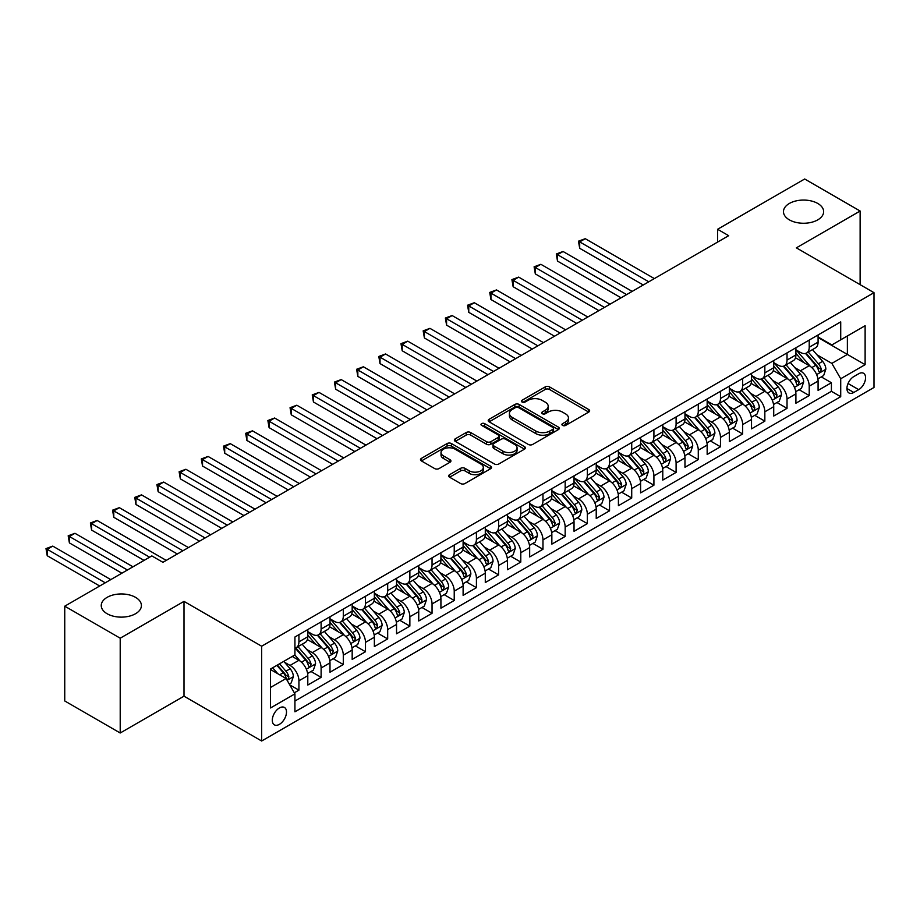 <?xml version="1.0" encoding="UTF-8"?>
<svg xmlns="http://www.w3.org/2000/svg" width="920" height="920" viewBox="0 0 920 920"><rect width="100%" height="100%" fill="white"/><g stroke="black" fill="none" stroke-linecap="round" stroke-linejoin="round"><path stroke-width="1.38" d="M562.568 425.419A2.151 1.242 0 0 0 565.616 425.419L588.754 412.056A3.082 1.782 0 0 0 589.651 410.803A3.082 1.782 0 0 0 588.754 409.549L549.55 386.917A3.082 1.782 0 0 0 545.192 386.917L522.054 400.269A2.151 1.242 0 0 0 521.422 401.154A2.151 1.242 0 0 0 522.054 402.028A2.151 1.242 0 0 0 525.101 402.028L528.103 400.303A9.855 5.692 0 0 1 542.041 400.303L545.307 402.19A9.855 5.692 0 0 1 548.193 406.214A9.855 5.692 0 0 1 545.307 410.239L542.305 411.964A2.151 1.242 0 0 0 541.684 412.85A2.151 1.242 0 0 0 542.305 413.724A2.151 1.242 0 0 0 545.365 413.724L548.354 411.999A9.855 5.692 0 0 1 562.292 411.999L565.558 413.885A9.855 5.692 0 0 1 568.445 417.91A9.855 5.692 0 0 1 565.558 421.935L562.568 423.66A2.151 1.242 0 0 0 561.936 424.534A2.151 1.242 0 0 0 562.568 425.419L562.568 423.66M135.527 597.344A20.079 11.592 0 0 0 113.643 594.837A20.079 11.592 0 0 0 101.246 605.544A20.079 11.592 0 0 0 107.123 613.744A20.079 11.592 0 0 0 129.007 616.25A20.079 11.592 0 0 0 141.404 605.544A20.079 11.592 0 0 0 135.527 597.344M817.753 203.458A20.079 11.592 0 0 0 795.869 200.951A20.079 11.592 0 0 0 783.472 211.657A20.079 11.592 0 0 0 789.36 219.857A20.079 11.592 0 0 0 811.244 222.375A20.079 11.592 0 0 0 823.641 211.657A20.079 11.592 0 0 0 817.753 203.458M279.404 724.35A10.04 5.796 120 0 0 285.959 715.507A10.04 5.796 120 0 0 284.418 707.457A10.04 5.796 120 0 0 279.404 707.952A10.04 5.796 120 0 0 272.837 716.806A10.04 5.796 120 0 0 274.378 724.845A10.04 5.796 120 0 0 279.404 724.35M449.592 474.674A3.082 1.782 0 0 0 448.695 475.928A3.082 1.782 0 0 0 449.592 477.192L460.586 483.541A3.082 1.782 0 0 0 464.945 483.541L490.647 468.705A3.082 1.782 0 0 0 491.544 467.44A3.082 1.782 0 0 0 490.647 466.187L451.444 443.555A3.082 1.782 0 0 0 447.085 443.555L421.394 458.39A3.082 1.782 0 0 0 420.486 459.655A3.082 1.782 0 0 0 421.394 460.909L434.677 468.579A3.082 1.782 0 0 0 439.035 468.579L450.029 462.231A3.082 1.782 0 0 0 450.926 460.966A3.082 1.782 0 0 0 450.029 459.712L443.44 455.906A8.234 4.761 0 0 1 441.025 452.548A8.234 4.761 0 0 1 446.108 448.155A8.234 4.761 0 0 1 455.089 449.178L480.895 464.082A8.234 4.761 0 0 1 483.31 467.44A8.234 4.761 0 0 1 478.227 471.845A8.234 4.761 0 0 1 469.246 470.81L464.945 468.326A3.082 1.782 0 0 0 460.586 468.326L449.592 474.674L449.592 477.192M184 601.381L120.209 638.204L64.745 606.188L64.745 700.971L120.209 732.998L184 696.175L261.648 741.002L261.648 646.219L184 601.381L184 696.175M860.131 284.671L860.131 211.025L796.352 247.848L874 292.675L261.648 646.219M860.131 211.025L804.666 178.998L717.588 229.275L717.588 242.086M64.745 606.188L151.834 555.91L162.92 562.316L728.674 235.681L717.588 229.275M528.322 444.44A3.082 1.782 0 0 0 532.68 444.44L558.371 429.605A3.082 1.782 0 0 0 559.279 428.341A3.082 1.782 0 0 0 558.371 427.087L519.167 404.455A3.082 1.782 0 0 0 514.82 404.455L489.118 419.29A3.082 1.782 0 0 0 488.221 420.543A3.082 1.782 0 0 0 489.118 421.808L528.322 444.44M482.471 425.891A2.151 1.242 0 0 1 484.656 426.19L484.656 423.625L524.503 446.637A3.082 1.782 0 0 1 525.412 447.89A3.082 1.782 0 0 1 524.503 449.155L498.812 463.99A3.082 1.782 0 0 1 494.454 463.99L455.25 441.358L455.25 438.84A3.082 1.782 0 0 0 454.353 440.093A3.082 1.782 0 0 0 455.25 441.358M455.25 438.84L466.256 432.492A3.082 1.782 0 0 1 470.603 432.492L486.507 441.669A3.082 1.782 0 0 0 490.866 441.669L498.157 437.46A3.082 1.782 0 0 0 499.054 436.206A3.082 1.782 0 0 0 498.157 434.941L481.608 425.385A2.151 1.242 0 0 1 480.976 424.511A2.151 1.242 0 0 1 482.31 423.361A2.151 1.242 0 0 1 484.656 423.625M294.32 692.806L298.931 690.149L289.719 684.836M284.476 662.216L290.053 665.424A12.546 7.245 60 0 1 298.931 680.8L307.797 675.671L307.797 685.032L321.115 677.338L311.017 671.508M306.671 649.405L312.236 652.625A12.546 7.245 60 0 1 321.115 667.989L329.992 662.871L329.992 672.221L343.298 664.527L333.201 658.708M328.854 636.594L334.42 639.814A12.546 7.245 60 0 1 343.298 655.178L352.176 650.06L352.176 659.41L365.481 651.728L355.396 645.897M351.037 623.783L356.615 627.003A12.546 7.245 60 0 1 365.481 642.367L374.359 637.249L374.359 646.599L387.676 638.917L377.579 633.086M373.232 610.972L378.798 614.192A12.546 7.245 60 0 1 387.676 629.567L396.543 624.438L396.543 633.788L409.86 626.106L399.763 620.275M395.416 598.161L400.982 601.381A12.546 7.245 60 0 1 409.86 616.756L418.738 611.627L418.738 620.977L432.043 613.295L421.947 607.464M417.599 585.361L423.166 588.57A12.546 7.245 60 0 1 432.043 603.945L440.921 598.817L440.921 608.166L454.227 600.484L444.141 594.654M439.783 572.55L445.36 575.759A12.546 7.245 60 0 1 454.227 591.134L463.105 586.017L463.105 595.366L476.422 587.673L466.325 581.854M461.978 559.74L467.544 562.959A12.546 7.245 60 0 1 476.422 578.323L485.288 573.206L485.288 582.555L498.605 574.862L488.508 569.043M484.161 546.928L489.727 550.148A12.546 7.245 60 0 1 498.605 565.512L507.483 560.395L507.483 569.745L520.789 562.062L510.692 556.232M506.345 534.117L511.911 537.337A12.546 7.245 60 0 1 520.789 552.713L529.667 547.584L529.667 556.933L542.972 549.251L532.887 543.421M528.528 521.306L534.106 524.526A12.546 7.245 60 0 1 542.972 539.902L551.851 534.773L551.851 544.122L565.167 536.441L555.07 530.61M550.723 508.507L556.289 511.716A12.546 7.245 60 0 1 565.167 527.091L574.034 521.962L574.034 531.311L587.351 523.629L577.254 517.799M572.907 495.696L578.473 498.904A12.546 7.245 60 0 1 587.351 514.28L596.229 509.151L596.229 518.512L609.534 510.818L599.438 504.988M595.091 482.885L600.668 486.093A12.546 7.245 60 0 1 609.534 501.469L618.412 496.351L618.412 505.701L631.718 498.007L621.632 492.188M617.274 470.074L622.851 473.294A12.546 7.245 60 0 1 631.718 488.658L640.596 483.541L640.596 492.89L653.913 485.208L643.816 479.377M639.469 457.263L645.035 460.483A12.546 7.245 60 0 1 653.913 475.847L662.779 470.729L662.779 480.079L676.096 472.397L665.999 466.566M661.653 444.452L667.219 447.672A12.546 7.245 60 0 1 676.096 463.047L684.974 457.918L684.974 467.268L698.28 459.586L688.183 453.755M683.836 431.641L689.413 434.861A12.546 7.245 60 0 1 698.28 450.236L707.158 445.107L707.158 454.457L720.475 446.775L710.378 440.944M706.019 418.841L711.597 422.05A12.546 7.245 60 0 1 720.475 437.425L729.341 432.296L729.341 441.646L742.658 433.964L732.561 428.133M728.214 406.03L733.78 409.239A12.546 7.245 60 0 1 742.658 424.614L751.525 419.485L751.525 428.846L764.842 421.153L754.745 415.322M750.398 393.219L755.964 396.44A12.546 7.245 60 0 1 764.842 411.803L773.72 406.686L773.72 416.035L787.025 408.342L776.928 402.523M772.581 380.409L778.159 383.628A12.546 7.245 60 0 1 787.025 398.992L795.904 393.875L795.904 403.224L809.22 395.542L809.22 386.181A12.546 7.245 -120 0 0 800.342 370.817L794.765 367.597M799.123 389.712L809.22 395.542M307.797 675.671A12.546 7.245 -120 0 0 298.931 660.307L292.272 656.466M329.992 662.871A12.546 7.245 -120 0 0 321.115 647.496L307.395 639.572M352.176 650.06A12.546 7.245 -120 0 0 343.298 634.685L329.578 626.761M374.359 637.249A12.546 7.245 -120 0 0 365.481 621.874L351.762 613.95M396.543 624.438A12.546 7.245 -120 0 0 387.676 609.063L373.957 601.151M418.738 611.627A12.546 7.245 -120 0 0 409.86 596.263L396.14 588.34M440.921 598.817A12.546 7.245 -120 0 0 432.043 583.452L418.324 575.529M463.105 586.017A12.546 7.245 -120 0 0 454.227 570.641L440.507 562.718M485.288 573.206A12.546 7.245 -120 0 0 476.422 557.83L462.702 549.907M507.483 560.395A12.546 7.245 -120 0 0 498.605 545.019L484.886 537.096M529.667 547.584A12.546 7.245 -120 0 0 520.789 532.208L507.069 524.285M551.851 534.773A12.546 7.245 -120 0 0 542.972 519.397L529.253 511.485M574.034 521.962A12.546 7.245 -120 0 0 565.167 506.598L551.448 498.674M596.229 509.151A12.546 7.245 -120 0 0 587.351 493.787L573.631 485.863M618.412 496.351A12.546 7.245 -120 0 0 609.534 480.976L595.815 473.053M640.596 483.541A12.546 7.245 -120 0 0 631.718 468.165L617.998 460.241M662.779 470.729A12.546 7.245 -120 0 0 653.913 455.354L640.193 447.43M684.974 457.918A12.546 7.245 -120 0 0 676.096 442.543L662.377 434.631M707.158 445.107A12.546 7.245 -120 0 0 698.28 429.743L684.56 421.82M729.341 432.296A12.546 7.245 -120 0 0 720.475 416.933L706.744 409.009M751.525 419.485A12.546 7.245 -120 0 0 742.658 404.122L728.939 396.198M773.72 406.686A12.546 7.245 -120 0 0 764.842 391.31L751.122 383.387M795.904 393.875A12.546 7.245 -120 0 0 787.025 378.499L773.306 370.576M858.693 373.761L853.806 376.579A9.729 5.612 120 0 0 847.458 385.147A9.729 5.612 120 0 0 848.942 392.943A9.729 5.612 120 0 0 853.806 392.46L858.693 389.643A9.729 5.612 120 0 0 865.041 381.075A9.729 5.612 120 0 0 863.558 373.278A9.729 5.612 120 0 0 858.693 373.761M261.648 741.002L874 387.469L874 292.675M270.526 687.458L286.062 678.488L294.929 693.864L294.929 711.804L840.719 396.692L840.719 378.752L831.841 363.388L816.96 354.786M294.929 693.864L270.526 707.952L270.526 669.012L294.929 654.925L294.929 636.996L840.719 321.885L840.719 339.813L865.122 325.726L865.122 364.665L840.719 378.752M307.797 631.615L312.236 634.179A12.546 7.245 60 0 0 318.516 634.8L327.393 629.671A12.546 7.245 -120 0 0 329.992 623.921L329.992 616.756M329.992 618.803L334.42 621.368A12.546 7.245 60 0 0 340.699 621.989L349.577 616.86A12.546 7.245 -120 0 0 352.176 611.121L352.176 603.945M352.176 605.992L356.615 608.557A12.546 7.245 60 0 0 362.882 609.178L371.76 604.049A12.546 7.245 -120 0 0 374.359 598.31L374.359 591.134M374.359 593.181L378.798 595.746A12.546 7.245 60 0 0 385.077 596.367L393.944 591.249A12.546 7.245 -120 0 0 396.543 585.499L396.543 578.323M396.543 580.37L400.982 582.935A12.546 7.245 60 0 0 407.261 583.556L416.139 578.438A12.546 7.245 -120 0 0 418.738 572.688L418.738 565.512M418.738 567.571L423.166 570.124A12.546 7.245 60 0 0 429.444 570.745L438.322 565.627A12.546 7.245 -120 0 0 440.921 559.877L440.921 552.702M440.921 554.76L445.36 557.313A12.546 7.245 60 0 0 451.628 557.945L460.506 552.816A12.546 7.245 -120 0 0 463.105 547.066L463.105 539.902M463.105 541.949L467.544 544.514A12.546 7.245 60 0 0 473.823 545.134L482.69 540.005A12.546 7.245 -120 0 0 485.288 534.267L485.288 527.091M485.288 529.138L489.727 531.702A12.546 7.245 60 0 0 496.006 532.323L504.884 527.194A12.546 7.245 -120 0 0 507.483 521.456L507.483 514.28M507.483 516.327L511.911 518.891A12.546 7.245 60 0 0 518.19 519.512L527.068 514.384A12.546 7.245 -120 0 0 529.667 508.645L529.667 501.469M529.667 503.516L534.106 506.08A12.546 7.245 60 0 0 540.373 506.701L549.251 501.584A12.546 7.245 -120 0 0 551.851 495.834L551.851 488.658M551.851 490.705L556.289 493.269A12.546 7.245 60 0 0 562.568 493.89L571.435 488.773A12.546 7.245 -120 0 0 574.034 483.023L574.034 475.847M574.034 477.905L578.473 480.458A12.546 7.245 60 0 0 584.752 481.079L593.63 475.962A12.546 7.245 -120 0 0 596.229 470.212L596.229 463.036M596.229 465.094L600.668 467.659A12.546 7.245 60 0 0 606.935 468.28L615.813 463.151A12.546 7.245 -120 0 0 618.412 457.401L618.412 450.236M618.412 452.284L622.851 454.848A12.546 7.245 60 0 0 629.119 455.469L637.997 450.34A12.546 7.245 -120 0 0 640.596 444.601L640.596 437.425M640.596 439.472L645.035 442.037A12.546 7.245 60 0 0 651.314 442.658L660.181 437.529A12.546 7.245 -120 0 0 662.779 431.791L662.779 424.614M662.779 426.661L667.219 429.226A12.546 7.245 60 0 0 673.497 429.847L682.375 424.718A12.546 7.245 -120 0 0 684.974 418.979L684.974 411.803M684.974 413.85L689.413 416.415A12.546 7.245 60 0 0 695.681 417.036L704.559 411.918A12.546 7.245 -120 0 0 707.158 406.168L707.158 398.992M707.158 401.051L711.597 403.604A12.546 7.245 60 0 0 717.865 404.225L726.742 399.107A12.546 7.245 -120 0 0 729.341 393.357L729.341 386.181M729.341 388.24L733.78 390.793A12.546 7.245 60 0 0 740.059 391.414L748.926 386.296A12.546 7.245 -120 0 0 751.525 380.546L751.525 373.382M751.525 375.429L755.964 377.993A12.546 7.245 60 0 0 762.243 378.614L771.121 373.485A12.546 7.245 -120 0 0 773.72 367.735L773.72 360.571M773.72 362.618L778.159 365.183A12.546 7.245 60 0 0 784.426 365.803L793.304 360.674A12.546 7.245 -120 0 0 795.904 354.936L795.904 347.76M294.929 701.04L831.404 391.31L831.404 382.731L818.087 390.413L818.087 381.064A12.546 7.245 -120 0 0 809.22 365.688L795.489 357.765M795.904 349.807L800.342 352.372A12.546 7.245 -120 0 0 806.621 352.992A12.546 7.245 -120 0 0 809.22 347.242L809.22 340.078M806.621 352.992L815.488 347.863A12.546 7.245 -120 0 0 818.087 342.125L818.087 334.949M298.931 634.685L298.931 641.861A12.546 7.245 60 0 1 296.332 647.599A12.546 7.245 60 0 1 294.929 648.117M296.332 647.599L305.198 642.482A12.546 7.245 -120 0 0 307.797 636.732L307.797 629.567M321.115 621.874L321.115 629.05A12.546 7.245 60 0 1 318.516 634.8M343.298 609.063L343.298 616.239A12.546 7.245 60 0 1 340.699 621.989M365.481 596.263L365.481 603.428A12.546 7.245 60 0 1 362.882 609.178M387.676 583.452L387.676 590.617A12.546 7.245 60 0 1 385.077 596.367M409.86 570.641L409.86 577.817A12.546 7.245 60 0 1 407.261 583.556M432.043 557.83L432.043 565.006A12.546 7.245 60 0 1 429.444 570.745M454.227 545.019L454.227 552.195A12.546 7.245 60 0 1 451.628 557.945M476.422 532.208L476.422 539.384A12.546 7.245 60 0 1 473.823 545.134M498.605 519.397L498.605 526.573A12.546 7.245 60 0 1 496.006 532.323M520.789 506.598L520.789 513.762A12.546 7.245 60 0 1 518.19 519.512M542.972 493.787L542.972 500.963A12.546 7.245 60 0 1 540.373 506.701M565.167 480.976L565.167 488.152A12.546 7.245 60 0 1 562.568 493.89M587.351 468.165L587.351 475.341A12.546 7.245 60 0 1 584.752 481.079M609.534 455.354L609.534 462.53A12.546 7.245 60 0 1 606.935 468.28M631.718 442.543L631.718 449.719A12.546 7.245 60 0 1 629.119 455.469M653.913 429.732L653.913 436.908A12.546 7.245 60 0 1 651.314 442.658M676.096 416.933L676.096 424.097A12.546 7.245 60 0 1 673.497 429.847M698.28 404.122L698.28 411.297A12.546 7.245 60 0 1 695.681 417.036M720.475 391.31L720.475 398.486A12.546 7.245 60 0 1 717.865 404.225M742.658 378.499L742.658 385.675A12.546 7.245 60 0 1 740.059 391.414M764.842 365.688L764.842 372.864A12.546 7.245 60 0 1 762.243 378.614M787.025 352.877L787.025 360.053A12.546 7.245 60 0 1 784.426 365.803M787.025 398.992L787.025 408.342M764.842 411.803L764.842 421.153M742.658 424.614L742.658 433.964M720.475 437.425L720.475 446.775M698.28 450.236L698.28 459.586M676.096 463.047L676.096 472.397M653.913 475.847L653.913 485.208M631.718 488.658L631.718 498.007M609.534 501.469L609.534 510.818M587.351 514.28L587.351 523.629M565.167 527.091L565.167 536.441M542.972 539.902L542.972 549.251M520.789 552.713L520.789 562.062M498.605 565.512L498.605 574.862M476.422 578.323L476.422 587.673M454.227 591.134L454.227 600.484M432.043 603.945L432.043 613.295M409.86 616.756L409.86 626.106M387.676 629.567L387.676 638.917M365.481 642.367L365.481 651.728M343.298 655.178L343.298 664.527M321.115 667.989L321.115 677.338M298.931 680.8L298.931 690.149M286.062 678.488L270.526 669.53M831.841 363.388L847.377 354.418L847.377 335.972L865.122 325.726M818.087 337.513L865.122 364.665M818.087 336.996L831.841 344.942L840.719 339.813M120.209 638.204L120.209 732.998M821.307 376.901L831.404 382.731M831.404 391.31L840.719 396.692M563.431 425.718L565.558 424.488A9.855 5.692 0 0 0 568.445 420.474L568.445 417.91M548.193 406.214L548.193 408.779A9.855 5.692 0 0 1 545.307 412.804L543.168 414.034M588.708 412.079L549.55 389.471A3.082 1.782 0 0 0 545.192 389.471L522.916 402.339M558.337 429.628L519.167 407.019A3.082 1.782 0 0 0 514.82 407.019L489.164 421.831M552.931 429.226A2.151 1.242 0 0 0 553.564 428.341A2.151 1.242 0 0 0 552.931 427.466L518.523 407.594A2.151 1.242 0 0 0 515.464 407.594L512.313 409.423A9.855 5.692 0 0 0 509.427 413.448A9.855 5.692 0 0 0 512.313 417.461L535.831 431.043A9.855 5.692 0 0 0 549.769 431.043L552.931 429.226L552.931 431.791A2.151 1.242 0 0 0 553.564 430.905L553.564 428.341M509.427 413.448L509.427 416.001A9.855 5.692 0 0 0 512.313 420.026L512.313 417.461M552.931 431.791L549.769 433.607A9.855 5.692 0 0 1 535.831 433.607L512.313 420.026M455.296 441.381L466.256 435.056L466.256 432.492M499.054 436.206L499.054 438.759A3.082 1.782 0 0 1 498.157 440.024L490.866 444.233A3.082 1.782 0 0 1 486.507 444.233L470.603 435.056A3.082 1.782 0 0 0 466.256 435.056M484.656 426.19L524.469 449.178M502.998 451.191A8.234 4.761 0 0 0 511.98 452.226A8.234 4.761 0 0 0 517.063 447.833A8.234 4.761 0 0 0 514.648 444.463L505.563 439.219A3.082 1.782 0 0 0 501.204 439.219L493.913 443.428A3.082 1.782 0 0 0 493.005 444.693A3.082 1.782 0 0 0 493.913 445.947L502.998 451.191L502.998 453.755A8.234 4.761 0 0 0 511.98 454.791A8.234 4.761 0 0 0 517.063 450.397L517.063 447.833M493.005 444.693L493.005 447.246A3.082 1.782 0 0 0 493.913 448.511L493.913 445.947M502.998 453.755L493.913 448.511M483.31 467.44L483.31 470.005A8.234 4.761 0 0 1 478.227 474.398A8.234 4.761 0 0 1 469.246 473.374L464.945 470.89A3.082 1.782 0 0 0 460.586 470.89L449.638 477.216M441.025 452.548L441.025 455.112A8.234 4.761 0 0 0 443.44 458.47L443.44 455.906M449.983 462.254L443.44 458.47M490.601 468.728L451.444 446.119A3.082 1.782 0 0 0 447.085 446.119L421.429 460.931L421.394 458.39M817.903 378.867L823.641 375.555L825.849 369.15A8.315 4.795 -120 0 0 822.618 361.341L812.475 349.611M810.451 366.505L798.422 352.59A24 13.857 -120 0 0 795.904 349.945M803.85 362.595L797.134 354.809A19.929 11.5 -120 0 0 795.904 353.475M654.35 278.587L585.246 238.694L579.692 241.891L579.692 248.296L643.264 284.993M805.483 353.441L815.741 365.309A8.315 4.795 60 0 1 818.708 371.036L819.306 372.025L820.433 371.864L821.364 369.506A8.315 4.795 -120 0 0 818.397 363.779L808.266 352.038M806.092 353.245L817.109 365.999A4.232 2.449 60 0 1 818.168 367.666L821.364 369.506M579.692 248.296L578.473 241.189L648.807 281.796M578.473 241.189L585.246 238.694M795.719 391.678L801.446 388.366L803.666 381.961A8.315 4.795 -120 0 0 800.434 374.152L790.291 362.411M788.268 379.316L776.238 365.389A24 13.857 -120 0 0 773.72 362.756M781.666 375.406L774.939 367.62A19.929 11.5 -120 0 0 773.72 366.286M632.167 291.398L563.051 251.493L557.509 254.702L557.509 261.108L621.069 297.804M783.299 366.252L793.557 378.12A8.315 4.795 60 0 1 796.513 383.847L797.122 384.836L798.249 384.675L799.181 382.317A8.315 4.795 -120 0 0 796.214 376.591L786.082 364.849M783.897 366.056L794.914 378.81A4.232 2.449 60 0 1 795.984 380.466L799.181 382.317M557.509 261.108L556.289 254L626.623 294.596M556.289 254L563.051 251.493M773.536 404.489L779.263 401.178L781.482 394.772A8.315 4.795 -120 0 0 778.239 386.963L768.108 375.222M766.072 392.127L754.055 378.2A24 13.857 -120 0 0 751.525 375.567M759.483 388.217L752.755 380.431A19.929 11.5 -120 0 0 751.525 379.097M609.983 304.209L540.868 264.305L535.325 267.513L535.325 273.918L598.885 310.615M761.116 379.063L771.362 390.931A8.315 4.795 60 0 1 774.329 396.658L774.939 397.647L776.054 397.486L776.997 395.128A8.315 4.795 -120 0 0 774.03 389.39L763.887 377.66M761.714 378.867L772.731 391.621A4.232 2.449 60 0 1 773.8 393.277L776.997 395.128M535.325 273.918L534.106 266.8L604.428 307.406M534.106 266.8L540.868 264.305M751.341 417.289L757.079 413.988L759.299 407.583A8.315 4.795 -120 0 0 756.056 399.774L745.924 388.033M743.889 404.926L731.871 391.011A24 13.857 -120 0 0 729.341 388.378M737.299 401.028L730.572 393.242A19.929 11.5 -120 0 0 729.341 391.897M587.788 317.02L518.684 277.115L513.141 280.324L513.141 286.718L576.702 323.426M738.921 391.874L749.179 403.742A8.315 4.795 60 0 1 752.146 409.469L752.744 410.458L753.871 410.297L754.803 407.928A8.315 4.795 -120 0 0 751.847 402.201L741.704 390.471M739.53 391.678L750.547 404.432A4.232 2.449 60 0 1 751.617 406.088L754.803 407.928M513.141 286.718L511.911 279.611L582.245 320.217M511.911 279.611L518.684 277.115M729.157 430.1L734.896 426.788L737.104 420.382A8.315 4.795 -120 0 0 733.872 412.585L723.73 400.844M721.706 417.737L709.676 403.822A24 13.857 -120 0 0 707.158 401.178M715.105 413.839L708.388 406.053A19.929 11.5 -120 0 0 707.158 404.708M565.604 329.832L496.501 289.926L490.947 293.123L490.947 299.529L554.518 336.225M716.737 404.685L726.995 416.553A8.315 4.795 60 0 1 729.962 422.28L730.56 423.269L731.688 423.108L732.619 420.739A8.315 4.795 -120 0 0 729.652 415.012L719.52 403.282M717.347 404.489L728.364 417.243A4.232 2.449 60 0 1 729.422 418.899L732.619 420.739M490.947 299.529L489.727 292.422L560.061 333.028M489.727 292.422L496.501 289.926M706.974 442.911L712.701 439.599L714.92 433.193A8.315 4.795 -120 0 0 711.689 425.385L701.546 413.655M699.51 430.548L687.493 416.633A24 13.857 -120 0 0 684.974 413.988M692.921 426.638L686.193 418.853A19.929 11.5 -120 0 0 684.974 417.519M543.421 342.631L474.306 302.737L468.763 305.934L468.763 312.34L532.323 349.036M694.554 417.484L704.8 429.364A8.315 4.795 60 0 1 707.768 435.091L708.377 436.068L709.504 435.919L710.435 433.55A8.315 4.795 -120 0 0 707.469 427.823L697.337 416.081M695.152 417.3L706.169 430.054A4.232 2.449 60 0 1 707.238 431.71L710.435 433.55M468.763 312.34L467.544 305.233L537.878 345.839M467.544 305.233L474.306 302.737M684.779 455.722L690.518 452.41L692.737 446.004A8.315 4.795 -120 0 0 689.494 438.196L679.362 426.466M677.327 443.359L665.309 429.444A24 13.857 -120 0 0 662.779 426.799M670.737 439.449L664.01 431.664A19.929 11.5 -120 0 0 662.779 430.33M521.237 355.442L452.122 315.548L446.579 318.745L446.579 325.151L510.14 361.847M672.37 430.296L682.617 442.175A8.315 4.795 60 0 1 685.584 447.902L686.193 448.879L687.309 448.73L688.252 446.361A8.315 4.795 -120 0 0 685.285 440.634L675.142 428.892M672.969 430.1L683.985 442.865A4.232 2.449 60 0 1 685.055 444.521L688.252 446.361M446.579 325.151L445.36 318.044L515.683 358.65M445.36 318.044L452.122 315.548M662.595 468.533L668.334 465.221L670.553 458.815A8.315 4.795 -120 0 0 667.31 451.007L657.179 439.277M655.144 456.171L643.126 442.244A24 13.857 -120 0 0 640.596 439.61M648.554 452.26L641.827 444.475A19.929 11.5 -120 0 0 640.596 443.141M499.042 368.253L429.939 328.348L424.396 331.556L424.396 337.962L487.956 374.659M650.175 443.106L660.433 454.974A8.315 4.795 60 0 1 663.4 460.701L663.998 461.69L665.125 461.529L666.057 459.172A8.315 4.795 -120 0 0 663.09 453.445L652.958 441.703M650.785 442.911L661.802 455.664A4.232 2.449 60 0 1 662.871 457.32L666.057 459.172M424.396 337.962L423.166 330.855L493.499 371.461M423.166 330.855L429.939 328.348M640.412 481.344L646.139 478.032L648.358 471.626A8.315 4.795 -120 0 0 645.127 463.818L634.984 452.076M632.96 468.981L620.931 455.055A24 13.857 -120 0 0 618.412 452.421M626.359 465.072L619.643 457.286A19.929 11.5 -120 0 0 618.412 455.952M476.859 381.064L407.755 341.159L402.201 344.367L402.201 350.773L465.773 387.469M627.992 455.917L638.25 467.785A8.315 4.795 60 0 1 641.206 473.512L641.815 474.501L642.942 474.341L643.873 471.983A8.315 4.795 -120 0 0 640.906 466.256L630.775 454.514M628.601 455.722L639.619 468.475A4.232 2.449 60 0 1 640.676 470.131L643.873 471.983M402.201 350.773L400.982 343.666L471.316 384.261M400.982 343.666L407.755 341.159M618.228 494.143L623.956 490.843L626.175 484.437A8.315 4.795 -120 0 0 622.943 476.629L612.8 464.887M610.765 481.781L598.747 467.866A24 13.857 -120 0 0 596.229 465.232M604.175 477.882L597.448 470.097A19.929 11.5 -120 0 0 596.229 468.751M454.675 393.875L385.56 353.97L380.017 357.178L380.017 363.584L443.578 400.28M605.808 468.728L616.055 480.596A8.315 4.795 60 0 1 619.022 486.323L619.631 487.312L620.758 487.151L621.69 484.782A8.315 4.795 -120 0 0 618.723 479.055L608.58 467.325M606.406 468.533L617.423 481.286A4.232 2.449 60 0 1 618.493 482.942L621.69 484.782M380.017 363.584L378.798 356.466L449.132 397.072M378.798 356.466L385.56 353.97M596.033 506.954L601.772 503.642L603.991 497.237A8.315 4.795 -120 0 0 600.748 489.44L590.617 477.698M588.582 494.592L576.564 480.677A24 13.857 -120 0 0 574.034 478.043M581.992 490.693L575.264 482.908A19.929 11.5 -120 0 0 574.034 481.562M432.492 406.686L363.377 366.781L357.834 369.978L357.834 376.383L421.394 413.091M583.625 481.539L593.871 493.407A8.315 4.795 60 0 1 596.838 499.134L597.448 500.123L598.563 499.962L599.495 497.593A8.315 4.795 -120 0 0 596.539 491.866L586.396 480.136M584.223 481.344L595.24 494.097A4.232 2.449 60 0 1 596.309 495.753L599.495 497.593M357.834 376.383L356.615 369.276L426.937 409.883M356.615 369.276L363.377 366.781M573.85 519.765L579.588 516.453L581.808 510.048A8.315 4.795 -120 0 0 578.565 502.239L568.433 490.509M566.398 507.403L554.38 493.488A24 13.857 -120 0 0 551.851 490.843M559.808 503.504L553.081 495.719A19.929 11.5 -120 0 0 551.851 494.373M410.297 419.485L341.193 379.592L335.639 382.789L335.639 389.195L399.211 425.891M561.43 494.339L571.688 506.218A8.315 4.795 60 0 1 574.655 511.945L575.253 512.934L576.38 512.773L577.311 510.404A8.315 4.795 -120 0 0 574.344 504.678L564.213 492.947M562.039 494.155L573.056 506.909A4.232 2.449 60 0 1 574.126 508.565L577.311 510.404M335.639 389.195L334.42 382.087L404.754 422.694M334.42 382.087L341.193 379.592M551.666 532.577L557.393 529.264L559.613 522.859A8.315 4.795 -120 0 0 556.381 515.05L546.238 503.32M544.214 520.214L532.185 506.299A24 13.857 -120 0 0 529.667 503.654M537.613 516.304L530.897 508.518A19.929 11.5 -120 0 0 529.667 507.184M388.113 432.296L319.01 392.403L313.455 395.6L313.455 402.005L377.016 438.702M539.246 507.15L549.504 519.029A8.315 4.795 60 0 1 552.46 524.756L553.069 525.734L554.197 525.584L555.128 523.216A8.315 4.795 -120 0 0 552.161 517.488L542.029 505.747M539.856 506.954L550.873 519.719A4.232 2.449 60 0 1 551.931 521.375L555.128 523.216M313.455 402.005L312.236 394.898L382.57 435.505M312.236 394.898L319.01 392.403M529.483 545.387L535.21 542.075L537.429 535.67A8.315 4.795 -120 0 0 534.186 527.861L524.055 516.131M522.019 533.025L510.002 519.11A24 13.857 -120 0 0 507.483 516.465M515.43 529.115L508.702 521.329A19.929 11.5 -120 0 0 507.483 519.995M365.93 445.107L296.815 405.214L291.272 408.411L291.272 414.816L354.832 451.513M517.063 519.961L527.309 531.829A8.315 4.795 60 0 1 530.276 537.567L530.886 538.545L532.001 538.384L532.944 536.026A8.315 4.795 -120 0 0 529.977 530.299L519.834 518.558M517.661 519.765L528.678 532.53A4.232 2.449 60 0 1 529.747 534.186L532.944 536.026M291.272 414.816L290.053 407.709L360.387 448.316M290.053 407.709L296.815 405.214M507.288 558.198L513.026 554.886L515.246 548.481A8.315 4.795 -120 0 0 512.003 540.672L501.871 528.931M499.836 545.836L487.818 531.909A24 13.857 -120 0 0 485.288 529.276M493.246 541.926L486.519 534.14A19.929 11.5 -120 0 0 485.288 532.806M343.747 457.918L274.631 418.013L269.089 421.222L269.089 427.627L332.649 464.324M494.879 532.772L505.126 544.64A8.315 4.795 60 0 1 508.093 550.367L508.702 551.356L509.818 551.195L510.749 548.837A8.315 4.795 -120 0 0 507.794 543.11L497.651 531.369M495.477 532.577L506.494 545.33A4.232 2.449 60 0 1 507.564 546.986L510.749 548.837M269.089 427.627L267.869 420.52L338.192 461.115M267.869 420.52L274.631 418.013M485.104 571.009L490.843 567.697L493.062 561.292A8.315 4.795 -120 0 0 489.819 553.483L479.676 541.742M477.652 558.647L465.623 544.721A24 13.857 -120 0 0 463.105 542.087M471.063 554.737L464.335 546.952A19.929 11.5 -120 0 0 463.105 545.617M321.551 470.729L252.448 430.824L246.893 434.033L246.893 440.438L310.466 477.135M472.684 545.583L482.942 557.451A8.315 4.795 60 0 1 485.909 563.178L486.507 564.167L487.634 564.006L488.566 561.648A8.315 4.795 -120 0 0 485.599 555.91L475.467 544.18M473.294 545.387L484.311 558.141A4.232 2.449 60 0 1 485.38 559.797L488.566 561.648M246.893 440.438L245.674 433.32L316.009 473.926M245.674 433.32L252.448 430.824M462.921 583.809L468.648 580.509L470.867 574.103A8.315 4.795 -120 0 0 467.636 566.294L457.493 554.553M455.469 571.447L443.44 557.531A24 13.857 -120 0 0 440.921 554.898M448.868 567.548L442.152 559.762A19.929 11.5 -120 0 0 440.921 558.417M299.368 483.541L230.264 443.635L224.71 446.844L224.71 453.238L288.27 489.946M450.501 558.394L460.759 570.262A8.315 4.795 60 0 1 463.714 575.989L464.324 576.978L465.451 576.817L466.382 574.448A8.315 4.795 -120 0 0 463.416 568.721L453.284 556.991M451.099 558.198L462.116 570.952A4.232 2.449 60 0 1 463.185 572.608L466.382 574.448M224.71 453.238L223.491 446.131L293.825 486.737M223.491 446.131L230.264 443.635M440.737 596.62L446.464 593.308L448.684 586.903A8.315 4.795 -120 0 0 445.441 579.105L435.309 567.364M433.274 584.257L421.256 570.342A24 13.857 -120 0 0 418.738 567.697M426.684 580.359L419.957 572.573A19.929 11.5 -120 0 0 418.738 571.228M277.184 496.351L208.07 456.447L202.526 459.643L202.526 466.049L266.087 502.745M428.317 571.205L438.564 583.073A8.315 4.795 60 0 1 441.531 588.8L442.14 589.789L443.256 589.628L444.199 587.259A8.315 4.795 -120 0 0 441.232 581.532L431.089 569.802M428.916 571.009L439.933 583.763A4.232 2.449 60 0 1 441.002 585.419L444.199 587.259M202.526 466.049L201.308 458.942L271.642 499.548M201.308 458.942L208.07 456.447M418.542 609.431L424.281 606.119L426.5 599.713A8.315 4.795 -120 0 0 423.257 591.905L413.126 580.175M411.091 597.068L399.073 583.153A24 13.857 -120 0 0 396.543 580.509M404.501 593.158L397.773 585.373A19.929 11.5 -120 0 0 396.543 584.039M255.001 509.151L185.886 469.257L180.343 472.454L180.343 478.86L243.903 515.556M406.134 584.004L416.38 595.884A8.315 4.795 60 0 1 419.347 601.611L419.945 602.588L421.072 602.439L422.004 600.07A8.315 4.795 -120 0 0 419.048 594.343L408.905 582.601M406.732 583.82L417.749 596.574A4.232 2.449 60 0 1 418.818 598.23L422.004 600.07M180.343 478.86L179.124 471.753L249.446 512.359M179.124 471.753L185.886 469.257M396.359 622.242L402.097 618.93L404.305 612.524A8.315 4.795 -120 0 0 401.074 604.716L390.931 592.986M388.907 609.88L376.878 595.964A24 13.857 -120 0 0 374.359 593.319M382.317 605.969L375.59 598.184A19.929 11.5 -120 0 0 374.359 596.85M232.806 521.962L163.702 482.068L158.148 485.265L158.148 491.671L221.72 528.367M383.939 596.815L394.197 608.695A8.315 4.795 60 0 1 397.164 614.422L397.762 615.399L398.889 615.25L399.82 612.881A8.315 4.795 -120 0 0 396.853 607.154L386.722 595.412M384.548 596.62L395.565 609.385A4.232 2.449 60 0 1 396.635 611.041L399.82 612.881M158.148 491.671L156.929 484.564L227.263 525.17M156.929 484.564L163.702 482.068M374.175 635.053L379.902 631.741L382.122 625.335A8.315 4.795 -120 0 0 378.89 617.527L368.747 605.797M366.723 622.69L354.695 608.764A24 13.857 -120 0 0 352.176 606.13M360.122 618.78L353.406 610.995A19.929 11.5 -120 0 0 352.176 609.661M210.623 534.773L141.507 494.868L135.964 498.076L135.964 504.482L199.525 541.178M361.755 609.626L372.013 621.494A8.315 4.795 60 0 1 374.969 627.221L375.578 628.21L376.705 628.049L377.637 625.692A8.315 4.795 -120 0 0 374.67 619.965L364.538 608.223M362.353 609.431L373.37 622.184A4.232 2.449 60 0 1 374.44 623.852L377.637 625.692M135.964 504.482L134.745 497.375L205.079 537.981M134.745 497.375L141.507 494.868M351.992 647.864L357.719 644.552L359.938 638.146A8.315 4.795 -120 0 0 356.695 630.338L346.564 618.596M344.528 635.501L332.511 621.575A24 13.857 -120 0 0 329.992 618.942M337.939 631.591L331.211 623.806A19.929 11.5 -120 0 0 329.992 622.472M188.439 547.584L119.324 507.679L113.781 510.887L113.781 517.293L177.341 553.99M339.572 622.438L349.818 634.306A8.315 4.795 60 0 1 352.785 640.032L353.395 641.021L354.51 640.86L355.453 638.503A8.315 4.795 -120 0 0 352.486 632.776L342.343 621.034M340.17 622.242L351.187 634.995A4.232 2.449 60 0 1 352.256 636.651L355.453 638.503M113.781 517.293L112.562 510.186L182.884 550.781M112.562 510.186L119.324 507.679M329.797 660.663L335.535 657.363L337.755 650.957A8.315 4.795 -120 0 0 334.512 643.149L324.38 631.407M322.345 648.312L310.327 634.386A24 13.857 -120 0 0 307.797 631.752M315.755 644.403L309.028 636.617A19.929 11.5 -120 0 0 307.797 635.271M166.255 560.395L97.14 520.49L91.597 523.698L91.597 530.104L144.06 560.395M317.377 635.248L327.635 647.116A8.315 4.795 60 0 1 330.602 652.844L331.2 653.832L332.327 653.671L333.258 651.303A8.315 4.795 -120 0 0 330.303 645.575L320.16 633.845M317.986 635.053L329.003 647.806A4.232 2.449 60 0 1 330.073 649.462L333.258 651.303M91.597 530.104L90.379 522.985L149.615 557.186M90.379 522.985L97.14 520.49M307.613 673.474L313.352 670.162L315.56 663.769A8.315 4.795 -120 0 0 312.328 655.96L302.185 644.219M300.161 661.112L294.848 654.971M293.56 657.213L292.698 656.213M132.974 566.8L74.957 533.301L69.402 536.498L69.402 542.903L121.877 573.206M295.193 648.059L305.452 659.928A8.315 4.795 60 0 1 308.418 665.654L309.016 666.644L310.143 666.482L311.075 664.113A8.315 4.795 -120 0 0 308.108 658.386L297.976 646.656M295.803 647.864L306.82 660.617A4.232 2.449 60 0 1 307.878 662.273L311.075 664.113M69.402 542.903L68.183 535.797L127.42 569.997M68.183 535.797L74.957 533.301M289.271 684.066L291.157 682.973L293.377 676.568A8.315 4.795 -120 0 0 290.145 668.759L283.762 661.376M277.805 673.727L272.665 667.782M271.377 670.024L270.526 669.035M110.779 579.611L52.762 546.112L47.219 549.309L47.219 555.714L99.693 586.005M276.885 665.344L283.268 672.738A8.315 4.795 60 0 1 286.223 678.466L286.833 679.454L287.96 679.293L288.892 676.924A8.315 4.795 -120 0 0 285.924 671.197L279.542 663.814M277.392 665.045L284.625 673.428A4.232 2.449 60 0 1 285.695 675.084L288.892 676.924M47.219 555.714L46 548.607L105.236 582.808M46 548.607L52.762 546.112M290.053 665.424L298.931 660.307M312.236 652.625L321.115 647.496M334.42 639.814L343.298 634.685M356.615 627.003L365.481 621.874M378.798 614.192L387.676 609.063M400.982 601.381L409.86 596.263M423.166 588.57L432.043 583.452M445.36 575.759L454.227 570.641M467.544 562.959L476.422 557.83M489.727 550.148L498.605 545.019M511.911 537.337L520.789 532.208M534.106 524.526L542.972 519.397M556.289 511.716L565.167 506.598M578.473 498.904L587.351 493.787M600.668 486.093L609.534 480.976M622.851 473.294L631.718 468.165M645.035 460.483L653.913 455.354M667.219 447.672L676.096 442.543M689.413 434.861L698.28 429.743M711.597 422.05L720.475 416.933M733.78 409.239L742.658 404.122M755.964 396.44L764.842 391.31M778.159 383.628L787.025 378.499M800.342 370.817L809.22 365.688M809.22 347.242L818.087 342.125M298.931 641.861L307.797 636.732M321.115 629.05L329.992 623.921M343.298 616.239L352.176 611.121M365.481 603.428L374.359 598.31M387.676 590.617L396.543 585.499M409.86 577.817L418.738 572.688M432.043 565.006L440.921 559.877M454.227 552.195L463.105 547.066M476.422 539.384L485.288 534.267M498.605 526.573L507.483 521.456M520.789 513.762L529.667 508.645M542.972 500.963L551.851 495.834M565.167 488.152L574.034 483.023M587.351 475.341L596.229 470.212M609.534 462.53L618.412 457.401M631.718 449.719L640.596 444.601M653.913 436.908L662.779 431.791M676.096 424.097L684.974 418.979M698.28 411.297L707.158 406.168M720.475 398.486L729.341 393.357M742.658 385.675L751.525 380.546M764.842 372.864L773.72 367.735M787.025 360.053L795.904 354.936M809.22 386.181L818.087 381.064M848.056 383.502L858.693 389.643M846.929 388.493L853.806 392.46M565.558 424.488L565.558 421.935M542.305 413.724L542.305 411.964M545.307 412.804L545.307 410.239M522.054 402.028L522.054 400.269M545.192 389.471L545.192 386.917M549.55 389.471L549.55 386.917M588.754 412.056L588.754 409.549M489.118 421.808L489.118 419.29M514.82 407.019L514.82 404.455M519.167 407.019L519.167 404.455M558.371 429.605L558.371 427.087M535.831 433.607L535.831 431.043M549.769 433.607L549.769 431.043M470.603 435.056L470.603 432.492M486.507 444.233L486.507 441.669M490.866 444.233L490.866 441.669M498.157 440.024L498.157 437.46M524.503 449.155L524.503 446.637M460.586 470.89L460.586 468.326M464.945 470.89L464.945 468.326M469.246 473.374L469.246 470.81M450.029 462.231L450.029 459.712M447.085 446.119L447.085 443.555M451.444 446.119L451.444 443.555M490.647 468.705L490.647 466.187M816.638 374.601L825.803 369.311M798.422 352.59L799.572 351.923M818.397 363.779L822.618 361.341M811.773 367.609L815.741 365.309M794.454 387.412L803.608 382.122M776.238 365.389L777.377 364.734M796.214 376.591L800.434 374.152M789.59 380.409L793.557 378.12M772.259 400.223L781.425 394.933M754.055 378.2L755.193 377.545M774.03 389.39L778.239 386.963M767.395 393.219L771.362 390.931M750.076 413.034L759.241 407.744M731.871 391.011L733.01 390.356M751.847 402.201L756.056 399.774M745.211 406.03L749.179 403.742M727.893 425.834L737.058 420.543M709.676 403.822L710.827 403.167M729.652 415.012L733.872 412.585M723.028 418.841L726.995 416.553M705.697 438.644L714.863 433.354M687.493 416.633L688.631 415.966M707.469 427.823L711.689 425.385M700.844 431.652L704.8 429.364M683.514 451.455L692.679 446.166M665.309 429.444L666.448 428.777M685.285 440.634L689.494 438.196M678.649 444.463L682.617 442.175M661.331 464.266L670.496 458.976M643.126 442.244L644.264 441.588M663.09 453.445L667.31 451.007M656.466 457.263L660.433 454.974M639.147 477.077L648.312 471.787M620.931 455.055L622.081 454.399M640.906 466.256L645.127 463.818M634.282 470.074L638.25 467.785M616.952 489.888L626.117 484.598M598.747 467.866L599.886 467.21M618.723 479.055L622.943 476.629M612.099 482.885L616.055 480.596M594.769 502.699L603.934 497.398M576.564 480.677L577.702 480.022M596.539 491.866L600.748 489.44M589.904 495.696L593.871 493.407M572.585 515.499L581.75 510.209M554.38 493.488L555.519 492.821M574.344 504.678L578.565 502.239M567.721 508.507L571.688 506.218M550.401 528.31L559.567 523.02M532.185 506.299L533.335 505.632M552.161 517.488L556.381 515.05M545.537 521.318L549.504 519.029M528.207 541.121L537.372 535.831M510.002 519.11L511.14 518.443M529.977 530.299L534.186 527.861M523.353 534.129L527.309 531.829M506.023 553.932L515.188 548.642M487.818 531.909L488.957 531.254M507.794 543.11L512.003 540.672M501.159 546.928L505.126 544.64M483.839 566.743L493.005 561.453M465.623 544.721L466.773 544.065M485.599 555.91L489.819 553.483M478.975 559.74L482.942 557.451M461.656 579.554L470.822 574.264M443.44 557.531L444.59 556.876M463.416 568.721L467.636 566.294M456.791 572.55L460.759 570.262M439.461 592.353L448.626 587.063M421.256 570.342L422.395 569.687M441.232 581.532L445.441 579.105M434.608 585.361L438.564 583.073M417.277 605.164L426.443 599.874M399.073 583.153L400.211 582.486M419.048 594.343L423.257 591.905M412.413 598.172L416.38 595.884M395.094 617.976L404.259 612.685M376.878 595.964L378.028 595.297M396.853 607.154L401.074 604.716M390.229 610.983L394.197 608.695M372.91 630.786L382.065 625.496M354.695 608.764L355.844 608.108M374.67 619.965L378.89 617.527M368.046 623.783L372.013 621.494M350.716 643.597L359.881 638.307M332.511 621.575L333.649 620.919M352.486 632.776L356.695 630.338M345.851 636.594L349.818 634.306M328.532 656.408L337.697 651.119M310.327 634.386L311.466 633.731M330.303 645.575L334.512 643.149M323.667 649.405L327.635 647.116M306.348 669.219L315.514 663.918M308.108 658.386L312.328 655.96M301.484 662.216L305.452 659.928M287.109 680.317L293.319 676.729M285.924 671.197L290.145 668.759M279.668 674.808L283.268 672.738"/></g></svg>
